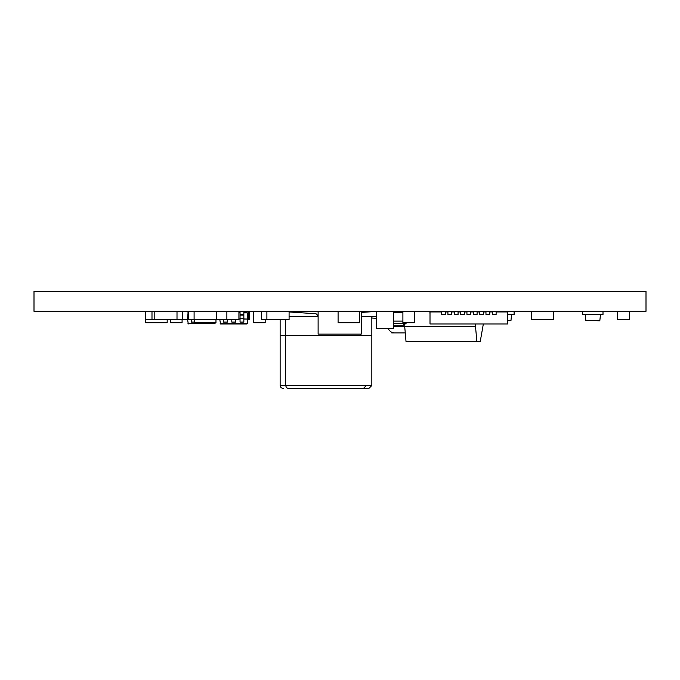 <?xml version="1.0" encoding="UTF-8"?>
<svg xmlns="http://www.w3.org/2000/svg" width="680" height="680" viewBox="0 0 680 680"><rect width="100%" height="100%" fill="white"/><g stroke="black" fill="none" stroke-linecap="round" stroke-linejoin="round"><path stroke-width="1.02" d="M361.225 316.378L371.841 316.378L371.841 385.492L368.671 388.662L288.779 388.662L286.518 387.719L285.608 385.492L371.841 385.492M496.256 311.942L496.256 311.304M34 311.304L34 291.337L646 291.337L646 311.304L34 311.304M194.097 311.304L194.097 319.549L188.708 319.549L188.708 311.304M368.569 311.942L368.569 311.304M531.522 311.304L531.522 319.549L553.715 319.549L553.715 311.304M226.874 311.304L226.874 319.549L238.918 319.549L238.918 311.304M194.097 319.549L216.291 319.549L216.291 311.304M170.349 319.422L187.587 319.549M151.988 311.304L151.988 319.549L167.493 319.422M151.988 319.422L145.307 319.549L145.307 311.304M617.432 311.304L617.432 319.549L629.476 319.549L629.476 311.304M261.502 311.304L261.502 319.549L273.547 319.422M266.892 319.549L266.892 311.304M272.595 319.549L289.085 319.549L289.085 311.304M188.708 318.92L187.544 318.92L188.181 311.304M247.613 319.549L248.531 319.549L248.531 311.304M182.393 319.549L182.393 311.304M177.004 319.549L177.004 311.304M160.522 319.549L171.3 319.549M154.81 319.549L154.81 311.304M248.531 319.549L249.636 319.549L249.636 311.304M216.291 319.549L226.874 319.422M359.644 311.304L359.644 322.719L338.087 322.719L338.087 311.304M215.968 319.549L215.968 322.719L194.412 322.719L194.412 319.549M167.178 319.549L167.178 322.719L145.622 322.719L145.622 319.549M182.078 319.549L182.078 322.719L170.663 322.719L170.663 319.549M265.183 319.549L265.183 322.719L253.776 322.719L253.776 311.304M414.315 311.304L414.315 322.719L402.9 322.719L402.9 311.304M318.113 311.304L318.113 334.135L361.225 334.135L361.225 311.304M371.841 335.401L285.608 335.401L285.608 319.549M360.425 335.401L360.425 334.135M318.113 316.378L289.085 316.378M317.313 316.378L317.313 315.63A1.904 1.904 0 0 0 315.537 313.735L289.085 311.958M371.841 316.378L376.533 316.378M376.533 311.406L361.225 312.435M280.135 335.401L280.135 385.492L285.608 385.492L285.608 335.401L280.135 335.401L280.135 319.422M372.58 311.304L371.076 311.406M369.937 311.482L368.569 311.576M393.652 311.304L393.652 328.423L376.533 328.423L376.533 311.304M401.064 326.459L401.064 325.252M401.064 312.579L401.064 311.304M393.652 323.357L404.234 323.357L404.234 322.719M402.9 321.113L393.652 321.113M406.87 322.719A2.244 2.244 0 0 1 405.305 323.357L404.234 323.357L403.605 325.252L393.652 325.252M393.652 312.579L402.9 312.579M514.114 311.304L514.114 314.483L507.679 314.483M510.306 311.304L507.807 311.312L507.679 314.475M510.969 320.535L507.679 320.815L510.969 320.535L511.581 314.483M599.19 311.312L586.509 311.312L599.19 311.312M599.854 320.535L585.846 320.501L599.854 320.535L600.465 314.483M582.709 311.304L582.709 314.483L602.998 314.483L602.998 311.304M599.539 320.815L585.846 320.535M585.242 314.483L585.846 320.501M476.85 341.615L406.028 341.615L404.702 326.459L475.524 326.459L476.85 341.615L480.225 341.615L483.335 323.986M404.974 323.357L404.702 326.459L394.655 326.459A6.341 6.341 0 0 1 393.652 326.383A6.341 6.341 0 0 0 394.655 326.459M391.765 332.282L391.765 332.928L405.263 332.928L394.561 332.928A6.341 6.341 0 0 1 389.878 330.863L387.659 328.423L389.878 330.863M373.252 311.627L370.082 311.304M369.954 311.304L369.894 311.856M371.841 317.993L376.354 318.452A6.341 6.341 0 0 1 376.533 318.469A6.341 6.341 0 0 0 376.354 318.452M441.575 311.942L430.006 311.942L430.006 323.986L507.679 323.986L507.679 311.942L496.111 311.942M473.28 311.942L470.747 311.942M466.939 311.942L464.406 311.942M460.598 311.942L458.065 311.942M454.257 311.942L451.724 311.942M447.916 311.942L445.383 311.942M492.303 311.942L489.77 311.942M485.962 311.942L483.429 311.942M479.621 311.942L477.088 311.942M492.303 311.304L492.303 314.475L496.111 314.475L496.111 311.304M485.962 311.304L485.962 314.475L489.77 314.475L489.77 311.304M479.621 311.304L479.621 314.475L483.429 314.475L483.429 311.304M473.28 311.304L473.28 314.475L477.088 314.475L477.088 311.304M466.939 311.304L466.939 314.475L470.747 314.475L470.747 311.304M460.598 311.304L460.598 314.475L464.406 314.475L464.406 311.304M454.257 311.304L454.257 314.475L458.065 314.475L458.065 311.304M447.916 311.304L447.916 314.475L451.724 314.475L451.724 311.304M441.575 311.304L441.575 314.475L445.383 314.475L445.383 311.304M429.879 311.304L430.006 314.475M188.708 319.039L187.544 318.92M215.033 323.697L187.952 323.697L215.033 323.697L215.126 322.719M188.122 312.579L188.708 312.579M194.412 322.091L191.352 322.091L191.352 319.549M187.544 319.039L188.267 323.986M243.848 319.039L247.656 319.039L243.848 318.92M240.049 318.92L238.918 318.92M238.918 319.039L240.049 319.039M247.248 323.697L220.167 323.697L247.248 323.697L247.656 319.039M238.918 312.579L240.049 312.579M243.848 312.579L247.393 312.876L247.656 318.92M243.848 311.304L243.848 322.091L240.049 322.091L240.049 311.304M240.049 314.475L243.848 314.475M227.367 319.549L227.367 322.091L223.558 322.091L223.558 319.422M235.611 319.549L235.611 322.091L231.803 322.091L231.803 319.549M219.793 319.422L220.481 323.986L246.933 323.986M475.524 323.986L475.524 326.459M366.367 385.492L363.197 388.662M507.679 320.501L510.977 320.501M437.614 311.304L437.614 311.942M500.072 311.304L500.072 311.942M188.708 312.876L187.807 312.876M240.049 318.597L243.848 318.597M240.049 315.112L243.848 315.112M247.393 312.876L243.848 312.876M240.049 312.876L238.918 312.876M439.518 311.304L439.518 311.942M498.168 311.304L498.168 311.942M280.135 385.492L281.044 387.719L283.305 388.662"/></g></svg>
